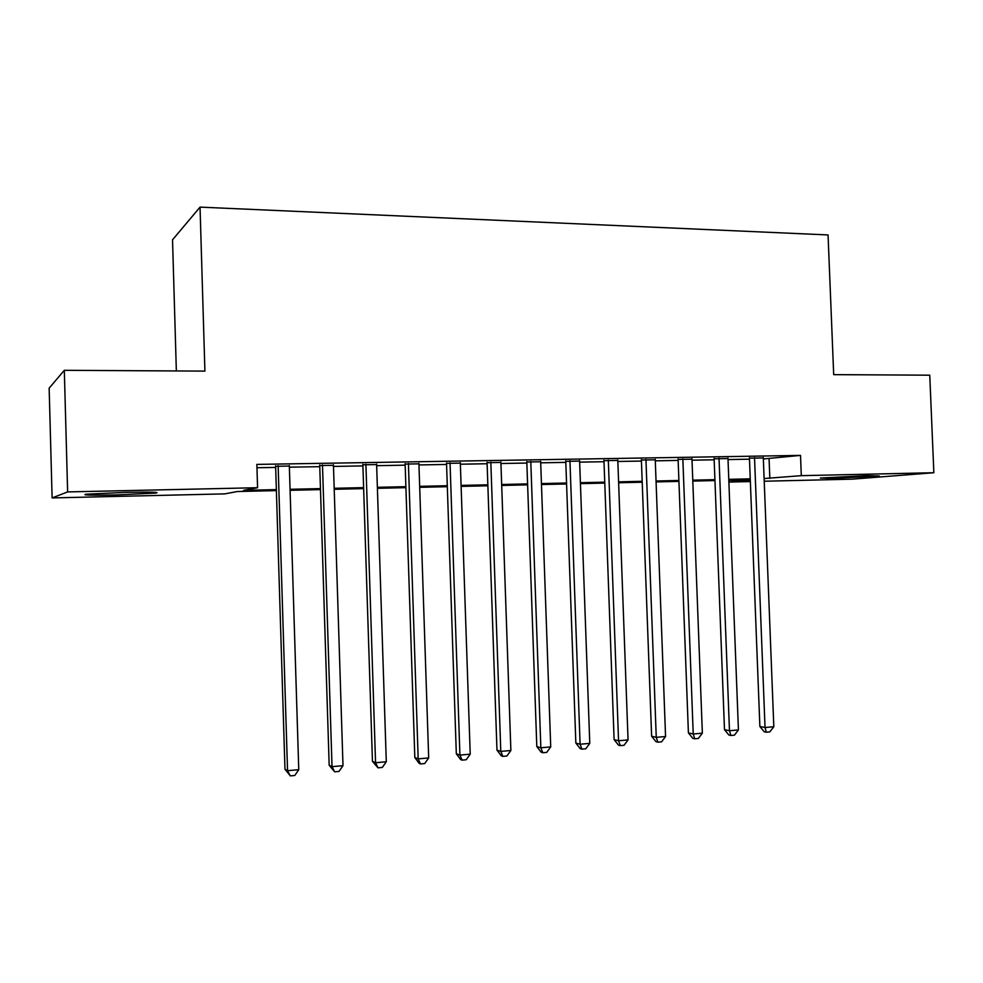 <?xml version="1.0" encoding="UTF-8"?>
<svg xmlns="http://www.w3.org/2000/svg" width="983" height="983" viewBox="0 0 983 983"><rect width="100%" height="100%" fill="white"/><g stroke="black" fill="none" stroke-linecap="round" stroke-linejoin="round"><path stroke-width="1.47" d="M125.726 492.36C150.596 491.918 160.647 492.151 155.879 493.061L116.658 494.916C91.652 495.395 81.429 495.162 85.976 494.216L125.726 492.36M866.674 475.649L879.281 475.993L833.252 478.365L820.326 478.033L866.674 475.649M176.35 370.947L172.529 239.827L200.041 207.118L828.055 234.937L833.695 374.646L929.758 375.199L933.85 472.725L851.917 479.176L764.221 481.228M750.361 481.559L728.882 482.063M276.395 490.628L237.333 491.525L224.824 493.871L52.111 497.926L67.63 491.918L257.571 487.715L243.514 490.357L276.358 489.608M67.63 491.918L64.313 370.308L49.15 388.162L52.111 497.926M289.334 466.053L275.645 466.286M333.446 465.303L319.721 465.537M376.636 464.566L362.874 464.799M418.918 463.841L405.131 464.074M460.339 463.128L446.528 463.362M500.912 462.44L487.089 462.674M540.662 461.752L526.827 461.998M579.626 461.088L565.778 461.322M617.816 460.437L603.955 460.671M655.256 459.798L641.395 460.032M691.971 459.172L678.11 459.405M727.985 458.557L714.125 458.791M763.349 458.95L800.506 455.399L256.858 464.406L257.571 487.715M256.956 467.748L275.682 467.416M289.371 467.183L319.758 466.655M333.483 466.421L362.911 465.905M376.673 465.672L405.168 465.168M418.955 464.934L446.565 464.455M460.376 464.209L487.126 463.743M500.949 463.509L526.863 463.054M540.699 462.821L565.815 462.379M579.663 462.133L603.992 461.715M617.852 461.469L641.432 461.064M655.292 460.818L678.147 460.425M692.007 460.191L714.162 459.798M728.022 459.565L749.488 459.184M763.312 457.943L749.451 458.189M64.313 370.308L204.906 371.107L200.041 207.118M800.506 455.399L801.305 475.661L933.85 472.725M764.11 478.537L801.305 475.661M290.059 489.301L320.446 488.612M334.183 488.293L363.612 487.629M377.374 487.322L405.881 486.671M419.667 486.352L447.29 485.725M461.088 485.418L487.851 484.803M501.674 484.496L527.588 483.906M541.436 483.587L566.552 483.022M580.4 482.702L604.742 482.149M618.602 481.842L642.182 481.301M656.042 480.994L678.897 480.466M692.769 480.159L714.924 479.655M728.784 479.335L750.25 478.844M750.287 479.753L728.821 480.245M714.948 480.564L692.806 481.068M678.934 481.387L656.079 481.903M642.218 482.223L618.626 482.764M604.778 483.083L580.437 483.648M566.589 483.968L541.461 484.545M527.625 484.852L501.711 485.455M487.875 485.774L461.125 486.388M447.314 486.696L419.704 487.335M405.918 487.654L377.398 488.305M363.649 488.625L334.208 489.301M320.483 489.608L290.083 490.308M728.882 481.965L750.299 480.109M769.075 458.852L769.836 478.402M749.427 457.697L759.871 726.474L765.032 727.518L754.526 457.611M773.818 726.72L769.824 731.893L766.322 732.224L765.032 727.518L773.818 726.72L763.287 457.464M766.322 732.224L764.246 731.782L759.871 726.474M714.1 458.299L724.483 729.656L729.472 730.738L719.028 458.213M738.43 729.927L734.436 735.149L730.861 735.468L729.472 730.738L738.43 729.927L727.961 458.066M730.861 735.468L728.858 735.026L724.483 729.656M678.086 458.914L688.407 732.9L693.224 734.006L682.841 458.828M702.354 733.183L698.36 738.454L694.711 738.786L693.224 734.006L702.354 733.183L691.958 458.668M694.711 738.786L692.782 738.331L688.407 732.9M641.371 459.528L651.618 736.218L656.251 737.348L645.942 459.454M665.565 736.513L661.571 741.833L657.848 742.165L656.251 737.348L665.565 736.513L655.231 459.294M657.848 742.165L655.993 741.698L651.618 736.218M603.943 460.167L614.105 739.585L618.553 740.764L608.317 460.093M628.051 739.904L624.058 745.274L620.261 745.618L618.553 740.764L628.051 739.904L617.791 459.933M620.261 745.618L618.479 745.139L614.105 739.585M565.753 460.818L575.841 743.037L580.093 744.242L569.943 460.744M589.775 743.369L585.782 748.776L581.911 749.132L580.093 744.242L589.775 743.369L579.601 460.585M581.911 749.132L580.203 748.641L575.841 743.037M526.802 461.482L536.804 746.552L540.847 747.793L530.783 461.408M550.726 746.896L546.732 752.364L542.788 752.72L540.847 747.793L550.726 746.896L540.65 461.236M542.788 752.72L541.166 752.216L536.804 746.552M487.064 462.157L496.968 750.127L500.789 751.405L490.824 462.084M510.877 750.496L506.896 756.013L502.866 756.382L500.789 751.405L510.877 750.496L500.888 461.912M502.866 756.382L501.33 755.866L496.968 750.127M446.515 462.846L456.321 753.789L459.909 755.104L450.042 462.784M470.218 754.17L466.225 759.748L462.108 760.129L459.909 755.104L470.218 754.17L460.314 462.6M462.108 760.129L460.671 759.589L456.321 753.789M405.119 463.546L414.826 757.524L418.18 758.876L408.412 463.484M428.686 757.93L424.705 763.558L420.515 763.938L418.18 758.876L428.686 757.93L418.905 463.312M420.515 763.938L419.163 763.386L414.826 757.524M362.862 464.259L372.446 761.334L375.555 762.734L365.909 464.209M386.294 761.764L382.313 767.44L378.025 767.834L375.555 762.734L386.294 761.764L376.612 464.025M378.025 767.834L372.446 761.334M319.708 464.996L329.17 765.229L332.021 766.666L322.485 464.947M342.993 765.683L339.024 771.409L334.638 771.815L332.021 766.666L342.993 765.683L333.434 464.762M334.638 771.815L329.17 765.229M275.621 465.745L284.972 769.21L287.54 770.697L278.14 465.696M298.758 769.677L294.789 775.476L290.317 775.882L287.54 770.697L298.758 769.677L289.321 465.512M290.317 775.882L284.972 769.21M155.879 493.061L155.855 492.348"/></g></svg>
